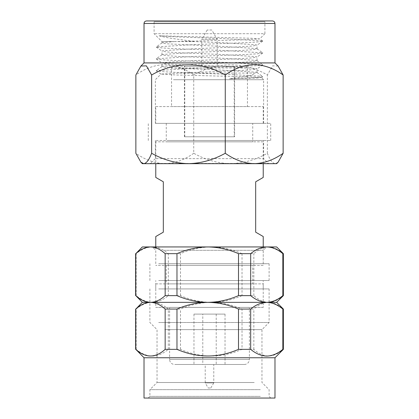 <?xml version="1.0" encoding="UTF-8"?>
<svg xmlns="http://www.w3.org/2000/svg" width="419" height="419" viewBox="0 0 419 419"><rect width="100%" height="100%" fill="white"/><g stroke="black" fill="none" stroke-linecap="round" stroke-linejoin="round"><path stroke-width="0.31" stroke-dasharray="2.1 1.57" d="M208.164 387.978L210.836 387.978L208.164 387.978L205.221 382.877L213.779 382.877L213.779 364.472L205.221 364.472L213.779 364.472M210.836 387.978L213.779 382.877L205.221 382.877L205.221 364.472M202.786 314.103L216.214 314.103L202.786 314.103L202.786 364.472L216.214 364.472L202.786 364.472M216.214 314.103L216.214 364.472M225.029 314.103L193.971 314.103L225.029 314.103L225.029 364.472L193.971 364.472L225.029 364.472M193.971 314.103L193.971 364.472M211.815 30.016L207.185 30.016L211.815 30.016L217.225 39.386L217.225 66.281L201.775 66.281L217.225 66.281M207.185 30.016L201.775 39.386L217.225 39.386L201.775 39.386L201.775 66.281M234.221 136.798L184.779 136.798L234.221 136.798L234.221 66.281L184.779 66.281L234.221 66.281M184.779 136.798L184.779 66.281M244.34 364.472A5.038 5.038 0 0 0 249.378 359.434L249.378 307.384L169.622 307.384L169.622 359.434L249.378 359.434L169.622 359.434A5.038 5.038 0 0 0 174.66 364.472L244.34 364.472L174.66 364.472M252.736 283.878L166.264 283.878L252.736 283.878L252.736 265.41L166.264 265.41L252.736 265.41M155.774 283.878L263.226 283.878L155.774 283.878L155.774 307.384L263.226 307.384L263.226 283.878M263.226 265.41L155.774 265.41L263.226 265.41L263.226 246.943M173.236 66.281L245.764 66.281L173.236 66.281L171.554 67.962L247.446 67.962L247.446 106.578L171.554 106.578L247.446 106.578M245.764 66.281L247.446 67.962L171.554 67.962L171.554 106.578M155.774 177.436L163.326 181.799L163.326 232.168L155.774 236.531M263.226 177.436L255.674 181.799L255.674 232.168L263.226 236.531M234.603 136.798L184.397 136.798L234.603 136.798L234.603 66.281L184.397 66.281L184.397 136.798M184.397 66.281L234.603 66.281M155.774 106.578L263.226 106.578L155.774 106.578L155.774 123.369L263.226 123.369L155.774 123.369M263.226 106.578L263.226 123.369M252.736 123.369L166.264 123.369L252.736 123.369L252.736 141.837L166.264 141.837L252.736 141.837M166.264 123.369L166.264 141.837M166.264 265.41L166.264 283.878M263.226 141.837L155.774 141.837L263.226 141.837L263.226 163.661L149.971 163.661L269.029 163.661L150.562 163.415L268.438 163.415L263.645 158.628L155.355 158.628L263.645 158.628L263.645 140.496L155.355 140.496L263.645 140.496M155.774 141.837L155.774 163.661M155.774 246.943L155.774 265.41M169.622 307.384L249.378 307.384M263.226 307.384L155.774 307.384M135.625 309.065L136.159 309.065C141.397 304.723 146.755 302.481 152.238 302.35C146.76 302.214 141.397 299.978 136.159 295.631L135.625 295.631M135.625 349.357L136.159 349.357C141.365 353.694 146.729 355.93 152.238 356.077C157.738 355.935 163.101 353.699 168.323 349.357L180.5 349.357C200.968 358.208 221.478 358.208 242.03 349.357L242.03 309.065L253.841 309.065C258.607 304.728 263.504 302.487 268.521 302.35L211.265 302.35C200.832 302.225 190.577 299.988 180.5 295.631L168.323 295.631C163.07 299.983 157.712 302.219 152.238 302.35C157.706 302.476 163.07 304.713 168.323 309.065L180.5 309.065C190.488 304.728 200.743 302.487 211.265 302.35L142.34 302.35M276.66 302.35L268.521 302.35C263.546 302.225 258.649 299.988 253.841 295.631L242.03 295.631C232.037 299.967 221.782 302.209 211.265 302.35C221.693 302.471 231.948 304.707 242.03 309.065M283.375 295.631L283.207 295.631C278.436 299.967 273.544 302.209 268.521 302.35C273.502 302.471 278.394 304.707 283.207 309.065L283.375 309.065M258.172 246.943L152.416 246.943L258.172 246.943M163.693 250.3L263.226 250.3L163.693 250.3M136.159 295.631L136.159 253.657C141.371 249.326 146.729 247.084 152.238 246.943L211.265 246.943C200.769 247.074 190.514 249.315 180.5 253.657L168.323 253.657C163.101 249.321 157.738 247.079 152.238 246.943L142.34 246.943M136.159 253.657L135.625 253.657M242.03 253.657C232.095 249.331 221.84 247.095 211.265 246.943L268.521 246.943C263.514 247.074 258.623 249.315 253.841 253.657L242.03 253.657L242.03 295.631M283.375 253.657L283.207 253.657C278.462 249.331 273.57 247.095 268.521 246.943L276.66 246.943M144.021 357.753L274.979 357.753M260.319 389.654L149.897 389.654L260.319 389.654M254.233 382.521L157.031 382.521L254.233 382.521M158.681 322.494L269.103 322.494L158.681 322.494M164.767 329.633L261.969 329.633L164.767 329.633M158.681 288.916L269.103 288.916L158.681 288.916M163.693 288.916L263.226 288.916L163.693 288.916M158.681 263.729L269.103 263.729L158.681 263.729M158.681 280.521L269.103 280.521L158.681 280.521M163.693 263.729L263.226 263.729L163.693 263.729M163.693 280.521L263.226 280.521L163.693 280.521M157.251 398.05L270.784 398.05L157.251 398.05M260.319 396.369L149.897 396.369L260.319 396.369M144.021 398.05L274.979 398.05M242.03 349.357L253.841 349.357C263.609 358.208 273.398 358.208 283.207 349.357L283.207 309.065M253.841 349.357L253.841 309.065M180.5 349.357L180.5 309.065M168.323 349.357L168.323 309.065M136.159 349.357L136.159 309.065M283.207 295.631L283.207 253.657M253.841 295.631L253.841 253.657M180.5 295.631L180.5 253.657M168.323 295.631L168.323 253.657M172.062 20.95L265.746 20.95L264.908 21.788L154.092 21.788L264.908 21.788L264.908 33.709L154.092 33.709L264.908 33.709L259.701 38.915L251.84 38.281L159.11 35.809L174.016 36.767L226.213 38.742L262.744 40.994L257.46 41.968L244.984 42.691L192.787 44.665L156.256 46.918L161.54 47.892L174.016 48.614L226.213 50.589L262.744 52.841L257.46 53.81L244.984 54.538L192.787 56.513L156.256 58.765L161.54 59.734L174.016 60.462L226.213 62.436L261.697 64.411L262.739 64.872L257.46 65.657L192.787 68.355L156.256 70.607L161.54 71.581L174.016 72.304L226.213 74.278L261.697 76.253L262.739 76.719L257.46 77.505L229.162 78.877L243.544 76.719C249.981 75.499 253.134 74.901 255.333 73.084L179.583 73.084L161.001 74.069L176.593 75.011L251.426 76.887L261.487 77.546L257.449 78.028L229.162 78.877M179.583 73.084L241.124 70.439L252.18 69.722L257.015 68.831L256.025 68.465L224.395 66.49L177.876 64.516L166.82 63.798L162.064 63.018L162.975 62.541L194.605 60.566L241.124 58.592L252.18 57.874L256.936 57.094L256.025 56.617L224.395 54.643L177.876 52.668L166.82 51.951L162.064 51.17L162.975 50.699L194.605 48.724L241.124 46.75L252.18 46.027L256.936 45.252L256.025 44.775L224.395 42.801L194.924 41.601L161.985 41.601L173.974 41.601L162.975 42.586L161.985 42.953L166.228 43.78L224.395 46.535L256.025 48.51L257.015 48.876L252.772 49.704L241.124 50.479L194.605 52.454L162.975 54.428L161.985 54.8L166.228 55.627L177.876 56.403L224.395 58.377L256.025 60.352L257.015 60.718L252.772 61.551L241.124 62.326L194.605 64.301L162.975 66.275L161.985 66.642L166.228 67.475L177.876 68.25L224.395 70.224L256.025 72.199L257.015 72.566L255.333 73.084M159.11 35.809C163.981 37.134 168.951 37.972 176.153 39.014L194.924 41.601M173.974 41.601L242.287 39.857L259.701 38.915M278.09 162.232L275.257 163.661C272.56 163.373 269.936 159.911 267.374 153.275C255.553 159.875 243.282 163.337 230.555 163.661C217.959 163.373 205.687 159.911 193.735 153.275L193.735 74.996C184.533 68.412 174.885 64.95 164.798 64.605C154.731 64.945 145.084 68.407 135.861 74.996M267.374 153.275L267.374 74.996C244.466 61.53 217.079 61.279 193.735 74.996M193.735 153.275C184.397 159.896 174.749 163.358 164.798 163.661C154.868 163.363 145.22 159.901 135.861 153.275M278.09 66.034L272.612 65.856L267.374 74.996M272.46 20.95L146.54 20.95M173.461 79.715L263.645 79.715L173.461 79.715M173.461 123.369L263.645 123.369L173.461 123.369M168.752 123.369L270.716 123.369L168.752 123.369M168.752 140.496L270.716 140.496L168.752 140.496M276.66 163.661L142.34 163.661M274.979 62.923L144.021 62.923M144.021 23.469L274.979 23.469M155.774 263.729L155.774 250.3L152.416 246.943M149.897 288.916L149.897 322.494L157.031 329.633L157.031 382.521L149.897 389.654L149.897 396.369L148.216 398.05M149.897 280.521L149.897 263.729M155.774 288.916L155.774 280.521M263.226 288.916L263.226 280.521M269.103 288.916L269.103 322.494L261.969 329.633L261.969 382.521L269.103 389.654L269.103 396.369L270.784 398.05M263.226 263.729L263.226 250.3L266.584 246.943M269.103 280.521L269.103 263.729M262.739 41.182L256.936 45.252M156.261 47.106L162.064 51.17M262.739 53.03L256.936 57.094M156.261 58.948L162.064 63.018M262.739 64.872L256.936 68.941M156.261 70.795L161.011 74.126M262.739 76.719L261.472 77.604M162.059 42.848L156.256 46.918M256.941 48.772L262.744 52.841M162.059 54.695L156.256 58.765M256.941 60.619L262.744 64.683M162.059 66.542L156.256 70.607M256.941 72.461L262.744 76.53M262.744 40.994L259.691 38.857M155.355 140.496L155.355 158.628L150.562 163.415M161.985 42.953L161.985 41.601L154.092 33.709L154.092 21.788L153.254 20.95M155.355 123.369L155.355 79.715L161.001 74.069M148.284 140.496L148.284 123.369M161.985 54.8L161.985 51.066M161.985 66.642L161.985 62.908M257.015 48.876L257.015 45.142M257.015 60.718L257.015 56.989M257.015 72.566L257.015 68.831M270.716 140.496L270.716 123.369M263.645 123.369L263.645 79.715L261.482 77.552"/><path stroke-width="0.63" d="M155.774 246.943L155.774 236.531L163.326 232.168L163.326 181.799L155.774 177.436L155.774 163.661M263.226 246.943L263.226 236.531L255.674 232.168L255.674 181.799L263.226 177.436L263.226 163.661L269.029 163.661M135.793 349.357L144.021 357.753L274.979 357.753L283.375 349.357L282.841 349.357C277.619 353.699 272.256 355.935 266.762 356.077C261.247 355.93 255.883 353.694 250.677 349.357L238.5 349.357C218.032 358.208 197.522 358.208 176.97 349.357L165.159 349.357C155.391 358.208 145.603 358.208 135.793 349.357L135.793 309.065C140.606 304.707 145.498 302.471 150.479 302.35C145.456 302.209 140.564 299.967 135.793 295.631L142.34 302.35L150.479 302.35C155.454 302.225 160.351 299.988 165.159 295.631L176.97 295.631C186.963 299.967 197.218 302.209 207.735 302.35C197.307 302.471 187.052 304.707 176.97 309.065L165.159 309.065C160.393 304.728 155.496 302.487 150.479 302.35L266.762 302.35C261.278 302.481 255.92 304.718 250.677 309.065L238.5 309.065C228.512 304.728 218.257 302.487 207.735 302.35C218.168 302.225 228.423 299.988 238.5 295.631L250.677 295.631C255.915 299.978 261.278 302.214 266.762 302.35L276.66 302.35L283.375 295.631L283.375 253.657L282.841 253.657C277.619 249.321 272.261 247.079 266.762 246.943L207.735 246.943C218.231 247.074 228.486 249.315 238.5 253.657L250.677 253.657C255.889 249.326 261.247 247.084 266.762 246.943L276.66 246.943L283.375 253.657M135.793 309.065L142.34 302.35M276.66 302.35L283.375 309.065L282.841 309.065C277.588 304.713 272.23 302.476 266.762 302.35C272.224 302.219 277.588 299.983 282.841 295.631L283.375 295.631M150.479 246.943C155.486 247.074 160.377 249.315 165.159 253.657L176.97 253.657C186.905 249.331 197.16 247.095 207.735 246.943L150.479 246.943C145.43 247.095 140.538 249.331 135.793 253.657L142.34 246.943L150.479 246.943M274.979 357.753L274.979 398.05L144.021 398.05L144.021 357.753M282.841 349.357L282.841 309.065M165.159 349.357L165.159 309.065M176.97 349.357L176.97 309.065M238.5 349.357L238.5 309.065M250.677 349.357L250.677 309.065M282.841 295.631L282.841 253.657M135.793 295.631L135.793 253.657M165.159 295.631L165.159 253.657M176.97 295.631L176.97 253.657M238.5 295.631L238.5 253.657M250.677 295.631L250.677 253.657M172.062 20.95L265.746 20.95M140.91 162.232L143.743 163.661L142.34 163.661L140.91 162.232L135.861 153.275L135.861 74.996L140.91 66.034L146.388 65.856L151.626 74.996C174.534 61.53 201.921 61.279 225.265 74.996C234.488 68.407 244.13 64.945 254.202 64.605C264.289 64.95 273.937 68.412 283.139 74.996L278.09 66.034L274.979 62.923L274.979 23.469L144.021 23.469C144.157 21.95 144.995 21.112 146.54 20.95L272.46 20.95C274.005 21.112 274.843 21.95 274.979 23.469M151.626 153.275C163.447 159.875 175.718 163.337 188.445 163.661L143.743 163.661C146.441 163.373 149.064 159.911 151.626 153.275L151.626 74.996M225.265 153.275C234.619 159.901 244.267 163.363 254.202 163.661L188.445 163.661C201.041 163.373 213.313 159.911 225.265 153.275L225.265 74.996M283.139 153.275L278.09 162.232L276.66 163.661L254.202 163.661C264.148 163.358 273.796 159.896 283.139 153.275L283.139 74.996M140.91 66.034L144.021 62.923L274.979 62.923M283.375 349.357L283.375 309.065M135.625 349.357L135.625 309.065M135.625 295.631L135.625 253.657M144.021 62.923L144.021 23.469M150.562 163.415L149.971 163.661"/></g></svg>
